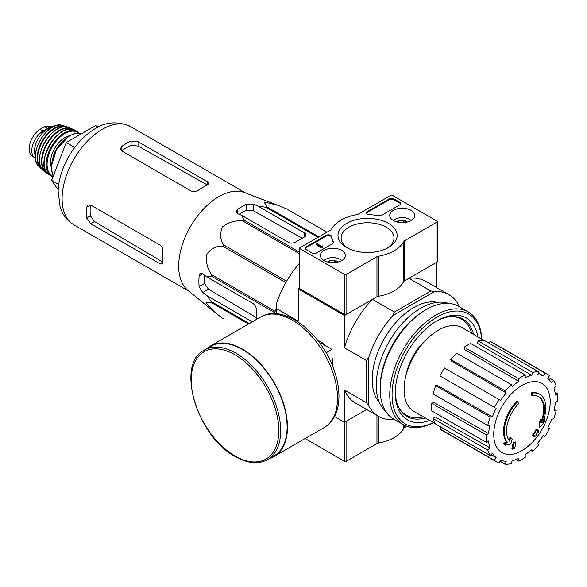 <?xml version="1.0" encoding="UTF-8"?>
<svg xmlns="http://www.w3.org/2000/svg" width="587" height="587" viewBox="0 0 587 587"><rect width="100%" height="100%" fill="white"/><g stroke="black" fill="none" stroke-linecap="round" stroke-linejoin="round"><path stroke-width="0.88" d="M215.172 312.57L187.921 290.36A56.712 32.747 -60 0 1 178.918 270.959A56.712 32.747 -60 0 1 199.815 213.132A56.712 32.747 -60 0 1 244.39 192.551L277.24 205.054L264.157 202.016L267.034 206.969A63.418 36.614 -60 0 0 265.955 207.255L258.104 206.154L253.613 204.254L246.679 204.195A61.033 35.235 120 0 0 237.427 209.53L235.996 211.768L237.427 213.595L241.925 215.495L243.825 220.03A63.418 36.614 -60 0 0 242.747 220.991C235.541 220.147 228.827 222.077 222.62 226.78C219.67 233.369 219.986 239.386 223.581 244.83A63.418 36.614 -60 0 0 222.789 246.202C216.354 245.799 210.99 248.506 206.705 254.325C205.677 262.022 207.35 268.824 211.724 274.723A63.418 36.614 -60 0 0 211.437 276.132L206.558 276.748L202.662 273.813L200.358 273.483L199.147 275.846A61.033 35.235 120 0 0 199.147 286.522L202.662 292.495L206.558 295.437L211.437 301.689A63.418 36.614 -60 0 0 211.724 302.767L205.993 302.738L215.172 312.57L222.789 318.506A63.418 36.614 -60 0 0 223.185 318.741L222.789 318.506M286.199 208.678A63.418 36.614 -60 0 1 286.595 208.899L326.966 232.21L286.199 208.678L277.24 205.054M256.387 319.46L256.387 309.525A4.901 2.832 -120 0 0 252.916 303.516L206.558 276.748M206.558 295.437L252.278 321.83M256.387 317.611L208.444 289.164L204.43 283.47A53.608 30.95 120 0 1 204.254 275.01M274.877 313.649L274.877 312.761A63.418 36.614 -60 0 1 275.164 311.345L276.264 308.52M318.073 237.339L265.955 207.255M318.858 236.884L267.034 206.969M299.553 252.205L243.825 220.03M299.553 253.782L242.747 220.991M248.514 324.002L211.724 302.767M249.299 323.547L211.437 301.689M274.877 312.761L211.437 276.132M275.164 311.345L211.724 274.723M285.803 282.582L222.789 246.202M286.595 281.21L223.581 244.83M241.925 215.495L288.283 242.262A4.901 2.832 0 0 0 295.217 242.262L304.462 236.928A4.901 2.832 0 0 0 305.9 234.925A4.901 2.832 0 0 0 304.462 232.922L258.104 206.154M239.261 214.372A53.608 30.95 120 0 1 246.679 210.3L253.613 210.924L302.217 238.219M532.336 395.697L531.646 395.293A114.406 83.956 -100.2 0 0 531.778 392.652L532.468 393.055A29.423 16.986 -60 0 1 539.739 394.303A29.423 16.986 -60 0 1 542.593 422.515A112.675 75.363 -9.5 0 0 544.846 419.888A109.762 88.388 103.8 0 1 543.379 423.293A112.183 75.033 170.5 0 1 539.805 427.182A113.152 52.991 -128 0 0 539.805 423.088A111.978 90.178 -76.2 0 0 541.251 419.749A112.733 52.793 52 0 1 541.353 422.889A26.804 15.475 -60 0 0 538.895 396.841A26.804 15.475 -60 0 0 532.336 395.697A114.406 83.956 -100.2 0 0 532.468 393.055M531.778 392.652A29.423 16.986 -60 0 1 539.042 393.906L539.739 394.303M538.55 396.651A26.804 15.475 -60 0 1 541.302 420.894M539.805 427.182L539.115 426.786A113.152 52.991 -128 0 0 539.115 422.684A111.978 90.178 -76.2 0 0 540.561 419.345L541.251 419.749M539.115 422.684L539.805 423.088M543.437 420.351A112.675 75.363 -9.5 0 0 544.156 419.492L544.846 419.888M505.532 445.144L504.842 444.741A109.762 14.792 -144.5 0 0 503.242 443.104A112.675 52.771 8 0 0 506.772 442.393A29.423 16.986 -60 0 1 516.89 401.251L517.587 401.647A114.406 40.951 45.7 0 1 518.659 403.592A26.804 15.475 -60 0 0 509.641 441.197A112.733 75.4 -110.5 0 0 510.683 437.396A111.978 15.093 35.5 0 1 512.246 438.995A113.152 75.679 69.5 0 1 510.727 443.97A112.183 52.536 -172 0 1 505.532 445.144A109.762 14.792 -144.5 0 0 503.939 443.508A112.675 52.771 8 0 0 507.462 442.796A29.423 16.986 -60 0 1 517.587 401.647M506.772 442.393L507.462 442.796M503.242 443.104L503.939 443.508M509.054 440.433A112.733 75.4 -110.5 0 0 509.993 436.992L510.683 437.396M512.59 449.165L511.893 448.769A113.188 65.348 -120 0 0 513.148 442.818L513.845 443.222A112.66 65.047 0 0 0 515.951 442.297A113.54 65.553 60 0 1 514.696 448.248A110.906 64.027 180 0 1 512.59 449.165A113.188 65.348 -120 0 0 513.845 443.222M513.148 442.818A112.66 65.047 0 0 0 515.254 441.901L515.951 442.297M533.312 436.046L532.614 435.642A113.856 65.737 -120 0 0 533.018 433.734A112.132 64.739 0 0 0 534.757 432.472A113.54 65.553 -120 0 0 535.131 430.425L535.828 430.821A112.66 65.047 0 0 0 537.421 429.611A113.188 65.348 60 0 1 537.046 431.658A112.132 64.739 0 0 0 538.69 430.337A112.748 65.091 60 0 1 538.286 432.245A111.574 64.416 180 0 1 536.643 433.566A113.188 65.348 60 0 1 536.166 435.554A110.906 64.027 180 0 1 534.574 436.772A113.54 65.553 -120 0 0 535.051 434.776A111.574 64.416 180 0 1 533.312 436.046A113.856 65.737 -120 0 0 533.708 434.138A112.132 64.739 0 0 0 535.454 432.876A113.54 65.553 -120 0 0 535.828 430.821M535.131 430.425A112.66 65.047 0 0 0 536.731 429.207L537.421 429.611M534.757 432.472L535.454 432.876M533.018 433.734L533.708 434.138M534.104 435.473A113.54 65.553 -120 0 1 533.884 436.368L534.574 436.772M537.259 430.542A112.132 64.739 0 0 0 537.993 429.941L538.69 430.337M405.881 375.805A40.701 23.495 -60 0 1 427.365 338.589M299.553 288.07L298.218 288.841L344.452 315.527L372.444 299.37A70.279 40.576 120 0 0 344.452 347.849L344.452 315.527M392.864 419.69L393.818 419.14L392.864 419.69A70.279 40.576 120 0 1 378.652 416.425A70.279 40.576 120 0 1 368.717 405.756L368.717 357.417A70.279 40.576 120 0 1 392.864 315.601L394.398 312.042L372.444 299.37M394.398 312.042L430.873 290.983L408.919 278.311L436.911 262.147L436.911 287.755M299.553 263.181A70.279 40.576 120 0 0 276.264 304.037L276.264 308.483L298.218 321.162L298.218 288.841M334.517 416.55L344.452 422.288L366.626 409.484L346.066 421.356L346.066 461.389L376.957 443.559A3.273 1.886 0 0 1 378.329 443.082A37.59 21.704 0 0 0 403.585 428.503A3.273 1.886 0 0 1 404.399 427.71L406.908 426.265M323.694 344.231A15.9 9.179 60 0 1 324.993 345.398M331.971 357.483A15.9 9.179 60 0 1 332.33 359.193M368.717 405.756L366.405 402.645L366.405 360.528L344.452 347.849M276.264 313.722L276.264 308.483M344.452 422.288L344.452 389.966A70.279 40.576 120 0 0 355.539 403.086L378.652 416.425M366.405 402.645L344.452 389.966M379.393 402.447A58.839 33.973 -60 0 1 384.375 338.574A58.839 33.973 -60 0 1 437.19 302.327M458.865 306.473L458.865 305.372A70.279 40.576 120 0 0 448.93 294.696A70.279 40.576 120 0 0 434.725 291.431L392.864 315.601M430.873 290.983L434.725 291.431M448.93 294.696L425.817 281.356A70.279 40.576 120 0 0 408.919 278.311M366.405 360.528L368.717 357.417M423.366 416.829A55.405 31.992 -60 0 1 406.197 415.156A55.405 31.992 -60 0 1 398.668 407.29M451.029 316.598A55.405 31.992 -60 0 1 461.609 319.189A55.405 31.992 -60 0 1 471.64 333.218M406.197 415.156L403.885 413.82A55.405 31.992 -60 0 1 402.491 412.932M457.823 317.09A55.405 31.992 -60 0 1 459.298 317.853L461.609 319.189M407.635 415.904A55.831 32.234 -60 0 1 403.959 414.349M459.79 317.655A55.831 32.234 -60 0 1 462.974 320.062M521.968 450.618A39.923 23.047 -60 0 1 493.74 434.314A39.923 23.047 -60 0 1 521.968 385.417A39.923 23.047 -60 0 1 550.202 401.721A39.923 23.047 -60 0 1 521.968 450.618M518.732 378.688L518.732 381.367L464.185 349.346L464.185 347.188L518.732 378.688A50.665 29.255 120 0 1 525.204 374.946L525.204 377.632A47.4 27.369 -60 0 1 531.749 375.357L477.37 343.278L478.082 340.871L532.636 372.363L531.749 375.357M511.306 384.683A50.665 29.255 120 0 0 505.326 390.993L450.772 359.501A50.665 29.255 120 0 1 456.752 353.183L511.306 384.683L512.194 386.642A47.4 27.369 -60 0 1 518.732 381.367M505.326 390.993L506.214 392.952L451.491 361.078L450.772 359.501M499.031 399.49A50.665 29.255 120 0 0 494.452 407.415L439.898 375.922A50.665 29.255 120 0 1 444.476 367.99L500.667 400.437A47.4 27.369 -60 0 1 506.214 392.952M494.452 407.415L441.219 376.685M492.39 416.902L490.24 417.115L435.693 385.622L437.418 385.454L492.39 416.902A47.4 27.369 -60 0 1 496.096 408.361M490.24 417.115A50.665 29.255 120 0 0 487.768 425.45L489.91 425.237A47.4 27.369 -60 0 0 488.611 433.544L486.285 434.879A50.665 29.255 120 0 0 486.285 442.356L488.611 441.013A47.4 27.369 -60 0 0 489.91 447.815L487.768 450.082A50.665 29.255 120 0 0 490.24 455.556L492.39 453.289A47.4 27.369 -60 0 0 496.096 457.552L494.452 460.399A50.665 29.255 120 0 0 496.639 461.896A50.665 29.255 120 0 0 499.031 463.04L500.667 460.193A47.4 27.369 -60 0 0 506.214 461.272L505.326 464.258A50.665 29.255 120 0 0 511.306 463.671L512.194 460.678A47.4 27.369 -60 0 0 518.732 458.403L518.732 461.089A50.665 29.255 120 0 0 525.204 457.354L525.204 454.668A47.4 27.369 -60 0 0 531.749 449.393L532.636 451.352A50.665 29.255 120 0 0 538.617 445.041L537.721 443.082A47.4 27.369 -60 0 0 543.269 435.598L544.912 436.545A50.665 29.255 120 0 0 549.491 428.62L547.847 427.674A47.4 27.369 -60 0 0 551.553 419.133L553.695 418.92A50.665 29.255 120 0 0 556.175 410.584L554.025 410.797A47.4 27.369 -60 0 0 555.331 402.491L557.65 401.156A50.665 29.255 120 0 0 557.65 393.679L555.331 395.022A47.4 27.369 -60 0 0 554.025 388.22L556.175 385.952A50.665 29.255 120 0 0 553.695 380.479L551.553 382.746A47.4 27.369 -60 0 0 547.847 378.483L549.491 375.636A50.665 29.255 120 0 0 547.304 374.139A50.665 29.255 120 0 0 544.912 372.994L543.269 375.841L538.279 372.892M478.082 340.871A50.665 29.255 120 0 1 484.062 340.277L538.617 371.776L537.721 374.763A47.4 27.369 -60 0 1 543.269 375.841M538.617 371.776A50.665 29.255 120 0 0 532.636 372.363M435.437 423.638L414.246 411.685A48.376 27.934 -60 0 1 414.106 355.744A48.376 27.934 -60 0 1 462.622 327.891L483.571 340.269M491.048 454.705L496.096 457.552M487.768 450.082L433.213 418.582L434.938 416.763L489.91 447.815M486.285 434.879L431.738 403.386L433.602 402.308L488.611 433.544M431.738 403.386A50.665 29.255 120 0 0 431.738 410.863L486.285 442.356M435.693 385.622A50.665 29.255 120 0 0 433.213 393.958L487.768 425.45M464.185 347.188A50.665 29.255 120 0 1 470.657 343.454L525.204 374.946M547.304 374.139L492.75 342.647A50.665 29.255 120 0 0 490.358 341.502L544.912 372.994M490.358 341.502L489.316 343.314M548.441 377.448L553.695 380.479M554.957 392.123L557.65 393.679M554.311 409.506L556.175 410.584M530.773 450.28L532.636 451.352M516.039 459.533L518.732 461.089M500.073 461.228L505.326 464.258M440.947 427.094L439.898 428.899L494.452 460.399M439.898 428.899A50.665 29.255 120 0 0 442.084 430.403L496.639 461.896M433.213 418.582A50.665 29.255 120 0 0 435.693 424.056L490.24 455.556M98.3 127.1L95.622 125.559L66.265 142.509L51.59 180.348L58.194 189.748M51.59 180.348L58.751 184.479M66.265 142.509L74.776 147.425M191.201 191.039L121.861 150.998L120.423 148.775L121.861 146.354A56.712 32.747 120 0 1 131.106 141.019L138.04 141.658L207.38 181.699L208.818 183.474L207.38 185.052A56.712 32.747 -60 0 0 198.135 190.393C195.838 191.832 193.527 192.044 191.201 191.039M121.861 146.354L121.861 150.712A51.421 29.688 120 0 1 131.106 145.371L138.04 146.031L207.38 184.964L207.38 181.699M86.649 207.343L90.413 205.171A51.421 29.688 120 0 0 90.413 215.847L94.456 221.519L162.848 262.103L160.009 263.739L162.269 264.099L162.922 262.059A56.712 32.747 -60 0 1 162.922 251.383C163.017 248.675 162.049 246.569 160.009 245.058L90.669 205.024L88.021 204.892L86.649 207.343A56.712 32.747 120 0 0 86.649 218.019L90.669 223.706L94.456 221.519M160.009 263.739L90.669 223.706M332.895 366.86L332.895 361.166L331.971 361.702L331.971 349.426L321.338 343.285L322.263 342.749L317.332 339.902M326.108 352.809L331.971 349.426M332.895 361.166A24.192 13.963 -120 0 0 331.971 358.107M324.45 345.083A24.192 13.963 -120 0 0 322.263 342.749M267.555 459.65L274.026 455.916A63.249 36.519 -120 0 0 274.026 382.878A63.249 36.519 -120 0 0 210.777 346.359L204.305 350.094C175.168 363.947 197.151 436.787 235.277 456.583C247.619 463.554 258.383 464.574 267.555 459.65A63.249 36.519 -120 0 0 267.555 386.613A63.249 36.519 -120 0 0 204.305 350.094M270.079 458.19A63.741 36.805 -120 0 0 274.268 456.341A63.741 36.805 -120 0 0 274.268 382.739A63.741 36.805 -120 0 0 210.528 345.934A63.741 36.805 -120 0 0 206.829 348.634M305.101 438.54L344.679 461.389A0.983 0.565 0 0 0 346.066 461.389M344.679 421.356A0.983 0.565 0 0 0 346.066 421.356M381.814 215.216A3.273 1.886 180 0 1 378.512 215.678A35.961 20.758 180 0 0 369.568 214.732A3.273 1.886 180 0 1 366.479 212.846A3.273 1.886 180 0 1 367.433 211.511L389.291 198.89A3.273 1.886 180 0 1 393.914 198.89L399.696 202.229A3.273 1.886 180 0 1 400.65 203.564A3.273 1.886 180 0 1 399.696 204.9L381.814 215.216M346.066 274.555A0.983 0.565 180 0 1 344.679 274.555L299.84 248.668A0.983 0.565 180 0 1 299.553 248.272A0.983 0.565 180 0 1 299.84 247.868L330.723 230.038A3.273 1.886 180 0 0 331.545 229.238A37.59 21.704 180 0 1 356.801 214.666A3.273 1.886 180 0 0 358.173 214.189L390.913 195.288A0.983 0.565 180 0 1 392.299 195.288L437.139 221.174A0.983 0.565 180 0 1 437.425 221.578A0.983 0.565 180 0 1 437.139 221.981L404.399 240.875A3.273 1.886 180 0 0 403.585 241.675A37.59 21.704 180 0 1 378.329 256.255A3.273 1.886 180 0 0 376.957 256.724L346.066 274.555L346.066 314.595A0.983 0.565 180 0 1 344.679 314.595L299.84 288.701A0.983 0.565 180 0 1 299.553 288.305L299.553 248.272M411.069 210.337A12.496 7.213 180 0 1 414.73 215.532A12.496 7.213 180 0 1 402.234 222.656A12.496 7.213 180 0 1 389.746 215.532A12.496 7.213 180 0 1 397.384 208.789A12.496 7.213 180 0 1 411.069 210.337M341.729 250.37A12.496 7.213 180 0 1 345.383 255.565A12.496 7.213 180 0 1 332.895 262.69A12.496 7.213 180 0 1 320.399 255.565A12.496 7.213 180 0 1 328.038 248.829A12.496 7.213 180 0 1 341.729 250.37M388.484 223.383A29.577 17.074 180 0 1 388.484 247.531A29.577 17.074 180 0 1 346.646 247.531A29.577 17.074 180 0 1 346.646 223.383A29.577 17.074 180 0 1 388.484 223.383M316.481 252.938A3.273 1.886 180 0 1 311.858 252.938L306.084 249.6A3.273 1.886 180 0 1 305.123 248.272A3.273 1.886 180 0 1 306.084 246.936L326.086 235.38A3.273 1.886 180 0 1 329.564 234.954A3.273 1.886 180 0 1 331.662 236.612A35.961 20.758 180 0 0 333.313 241.778A3.273 1.886 180 0 1 333.467 242.35A3.273 1.886 180 0 1 332.513 243.686L316.481 252.938M437.425 221.578L437.425 261.611A0.983 0.565 180 0 1 437.139 262.015L404.399 280.916L404.399 240.875M346.066 314.595L376.957 296.758A3.273 1.886 180 0 1 378.329 296.288A37.59 21.704 180 0 0 403.585 281.709A3.273 1.886 180 0 1 404.399 280.916M347.827 248.176A26.437 15.262 180 0 1 341.135 238.359A26.437 15.262 180 0 1 357.182 223.992A26.437 15.262 180 0 1 386.253 227.235A26.437 15.262 180 0 1 393.994 238.359A26.437 15.262 180 0 1 387.303 248.176M366.552 213.242A3.273 1.886 180 0 1 367.433 212.311L389.291 199.69A3.273 1.886 180 0 1 393.914 199.69L399.696 203.029A3.273 1.886 180 0 1 400.576 203.96M305.196 248.668A3.273 1.886 180 0 1 306.084 247.736L326.086 236.187A3.273 1.886 180 0 1 329.564 235.754A3.273 1.886 180 0 1 331.662 237.412L331.662 236.612M333.394 242.754A3.273 1.886 180 0 0 333.313 242.578A35.961 20.758 180 0 1 331.662 237.412M322.49 246.797L322.49 247.604L321.801 248L322.373 245.931L321.36 246.144L316.716 243.466L316.019 243.862L321.801 247.2M322.373 246.731L322.373 245.931M321.801 248L316.019 244.662L316.019 243.862M327.795 262.059A5.665 3.265 180 0 1 328.889 261.171L334.355 260.327L336.527 262.191M328.889 262.308L328.889 261.171A5.665 3.265 180 0 1 334.355 260.327A5.665 3.265 180 0 1 337.995 262.059M324.083 260.591A10.133 5.848 180 0 1 325.726 259.344A10.133 5.848 180 0 1 340.056 259.344L340.056 259.344A10.133 5.848 180 0 1 341.7 260.591M340.981 259.88L340.056 259.344L340.981 259.88A11.439 6.604 180 0 1 341.898 260.474M323.885 260.474A11.439 6.604 180 0 1 324.802 259.88L325.726 259.344M334.355 262.638L334.355 260.327M397.135 222.025A5.665 3.265 180 0 1 398.235 221.138L403.702 220.286L405.866 222.15M398.235 222.275L398.235 221.138A5.665 3.265 180 0 1 403.702 220.286A5.665 3.265 180 0 1 407.334 222.025M393.429 220.558A10.133 5.848 180 0 1 395.073 219.311A10.133 5.848 180 0 1 409.403 219.311L409.403 219.311A10.133 5.848 180 0 1 411.047 220.558M410.328 219.846L409.403 219.311L410.328 219.846A11.439 6.604 180 0 1 411.245 220.441M393.231 220.441A11.439 6.604 180 0 1 394.148 219.846L395.073 219.311M403.702 222.605L403.702 220.286M433.463 422.523A63.418 36.614 -60 0 1 392.079 393.459A63.418 36.614 -60 0 1 435.759 317.809A63.418 36.614 -60 0 1 481.619 339.117M429.684 420.395A58.839 33.973 -60 0 1 395.3 392.93A58.839 33.973 -60 0 1 436.904 320.869A58.839 33.973 -60 0 1 477.884 336.909M433.544 422.567A65.047 37.561 -60 0 1 403.225 424.577A65.047 37.561 -60 0 1 403.225 349.463A65.047 37.561 -60 0 1 468.279 311.902A65.047 37.561 -60 0 1 481.7 339.161M403.225 424.577L393.635 419.037A65.047 37.561 -60 0 1 380.163 389.262A65.047 37.561 -60 0 1 426.162 309.591A65.047 37.561 -60 0 1 458.682 306.37L468.279 311.902M380.163 389.262L380.163 387.523A62.926 36.328 -60 0 1 424.658 310.457L426.162 309.591M385.923 411.67A62.926 36.328 -60 0 1 389.262 341.399A62.926 36.328 -60 0 1 448.446 303.376M425.304 417.922A56.183 32.439 -60 0 1 406.938 416.484A56.183 32.439 -60 0 1 395.315 391.83M435.958 321.427A56.183 32.439 -60 0 1 463.121 319.167A56.183 32.439 -60 0 1 473.548 334.348M35.396 158.182A16.018 9.245 -60 0 1 35.088 158.013L30.715 155.012L29.548 152.407L29.856 143.925L30.715 141.196C32.938 135.876 36.042 131.906 40.026 129.294L44.531 126.689L52.793 126.058L53.666 126.55M35.088 158.013A16.018 9.245 -60 0 1 32.63 145.18A16.018 9.245 -60 0 1 43.093 131.07L47.606 128.465A16.018 9.245 -60 0 1 52.911 126.924M35.323 156.017A17.977 10.383 -60 0 1 38.206 138.723A17.977 10.383 -60 0 1 51.744 127.577M202.662 292.495L208.444 289.164M304.462 236.928L304.462 232.922M253.613 210.924L253.613 204.254M73.852 224.792A56.712 32.747 -60 0 1 73.852 159.297A56.712 32.747 -60 0 1 130.571 126.557C117.297 120.761 105.044 121.78 93.803 129.61C73.999 141.783 58.715 168.799 58.128 191.164L60.131 207.101L62.42 212.633C65.091 217.799 68.899 221.857 73.852 224.792L189.109 291.335M199.147 286.522L204.43 283.47M199.147 275.846L202.662 273.813M246.679 210.3L246.679 204.195M237.427 213.595L237.427 209.53M138.04 146.031L138.04 141.658M131.106 145.371L131.106 141.019M86.649 218.019L90.413 215.847M235.005 455.982A61.943 35.763 -120 0 0 272.94 402.022A61.943 35.763 -120 0 0 197.071 358.217A61.943 35.763 -120 0 0 235.005 455.982M274.268 456.341L324.317 427.446A63.741 36.805 -120 0 0 324.317 353.844A63.741 36.805 -120 0 0 260.569 317.039L210.528 345.934M344.679 422.156L344.679 461.389M376.957 415.449L376.957 443.559M378.329 416.242L378.329 443.082M403.585 424.775L403.585 428.503M404.399 425.208L404.399 427.71M344.679 314.595L344.679 274.555M299.84 288.701L299.84 248.668M437.139 262.015L437.139 221.981M403.585 281.709L403.585 241.675M378.329 296.288L378.329 256.255M376.957 296.758L376.957 256.724M399.696 203.029L399.696 202.229M393.914 199.69L393.914 198.89M389.291 199.69L389.291 198.89M367.433 212.311L367.433 211.511M306.084 247.736L306.084 246.936M326.086 236.187L326.086 235.38M333.313 242.578L333.313 241.778M322.028 246.533L322.028 246.136M40.026 129.294L43.093 131.07M44.531 126.689L47.606 128.465M53.373 175.733A25.821 14.91 -60 0 1 58.304 147.08A25.821 14.91 -60 0 1 81.197 133.887L73.859 133.865L69.017 136.037L56.513 149.45L51.289 166.62L52.434 173.935L53.351 175.799M53.153 156.832A18.96 10.948 -60 0 1 61.371 142.604M51.282 167.192A20.266 11.703 -60 0 1 54.745 148.269A20.266 11.703 -60 0 1 69.405 135.81M53.138 176.342A25.168 14.528 -60 0 1 52.654 146.251A25.168 14.528 -60 0 1 78.885 133.352M52.933 176.878L51.429 176.173A25.821 14.91 -60 0 1 51.502 146.398A25.821 14.91 -60 0 1 77.249 131.444L74.791 130.131A25.747 14.866 -60 0 0 49.455 145.216A25.747 14.866 -60 0 0 49.059 174.699L49.059 174.699C32.476 165.879 58.861 120.181 74.791 130.131M44.15 162.049A25.417 14.675 -60 0 1 61.378 132.2M46.967 172.813A25.146 14.521 -60 0 1 47.224 143.925A25.146 14.521 -60 0 1 72.113 129.265M73.03 129.463L68.532 127.372A25.102 14.492 -60 0 0 44.671 142.45A25.102 14.492 -60 0 0 43.541 170.656L47.598 173.51A25.476 14.704 -60 0 1 45.999 172.571A25.476 14.704 -60 0 1 46.806 143.683A25.476 14.704 -60 0 1 71.416 128.546A25.476 14.704 -60 0 1 73.023 129.456M39.696 156.553A24.779 14.308 -60 0 1 54.393 131.099M41.589 168.454A24.155 13.949 -60 0 1 42.631 141.276A24.155 13.949 -60 0 1 65.649 126.785M42.191 169.283A24.478 14.132 -60 0 1 40.716 168.19A24.478 14.132 -60 0 1 42.198 141.027A24.478 14.132 -60 0 1 64.981 126.154A24.478 14.132 -60 0 1 66.669 126.887M42.198 169.298L38.632 166.18A23.862 13.78 -60 0 1 40.364 139.97A23.862 13.78 -60 0 1 62.2 125.361L66.683 126.887M245.828 193.101L130.571 126.557M324.317 427.446C333.805 421.415 338.677 411.362 338.941 397.296C339.051 388.799 337.488 379.884 334.252 370.536C322.036 333.372 283.785 302.811 260.569 317.039M79.722 133.476L77.249 131.444M51.429 176.173L49.059 174.699M43.541 170.656C29.277 161.073 53.101 119.814 68.532 127.372M38.632 166.18C26.767 156.091 47.532 120.122 62.2 125.361M29.856 143.925L29.548 152.407"/></g></svg>
